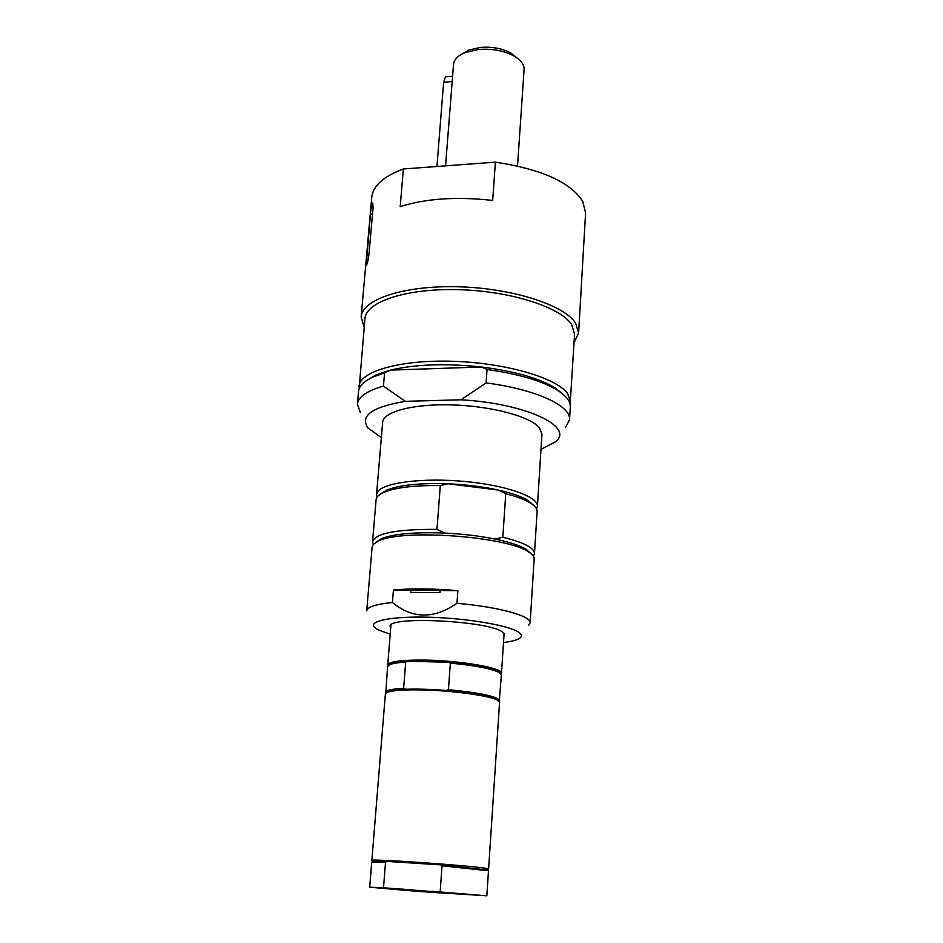 <?xml version="1.0" encoding="UTF-8"?>
<svg xmlns="http://www.w3.org/2000/svg" width="943" height="943" viewBox="0 0 943 943"><rect width="100%" height="100%" fill="white"/><g stroke="black" fill="none" stroke-linecap="round" stroke-linejoin="round"><path stroke-width="1.41" d="M440.169 590.483L440.004 592.664L410.641 592.369L410.806 590.2L457.874 590.66L456.954 603.296C433.921 619.221 412.409 618.95 392.418 602.506L393.431 590.035L410.806 590.2M440.004 592.664L410.641 592.369M405.69 662.069L407.824 661.279L448.314 662.245L450.353 663.141L448.42 689.675L446.251 690.465C430.868 689.25 417.325 688.861 405.631 689.262L403.628 688.355L405.69 662.069C398.547 662.516 393.455 663.283 390.402 664.379L387.585 666.607L385.805 693.14M500.403 673.326L498.163 671.51C489.889 667.573 473.268 664.485 448.314 662.245C432.978 661.031 419.482 660.713 407.824 661.279C400.021 661.703 394.492 662.493 391.262 663.66L388.775 665.133M403.628 688.355C391.911 688.968 385.876 690.276 385.498 692.292M405.631 689.262C397.533 689.581 391.899 690.276 388.728 691.337L386.441 692.692M501.134 674.127L501.476 673.337C503.373 668.198 462.318 660.772 426.472 660.112C402.119 659.782 389.2 661.408 387.714 664.98L387.938 665.817M499.248 701.474L501.37 674.964L498.906 672.347C490.89 668.504 474.706 665.44 450.353 663.141M499.684 700.673C497.503 696.464 480.411 692.799 448.42 689.675M498.694 700.944L496.619 699.258C488.533 695.639 471.736 692.716 446.251 690.465M424.209 689.981C405.985 689.522 393.868 690.217 387.868 692.079L385.369 693.942L371.86 860.452C368.041 858.425 471.087 865.568 486.187 868.397L488.604 869.033L499.566 702.323L497.374 700.119C489.688 695.769 454.102 690.759 424.209 689.981M410.511 890.369L434.464 892.29L410.511 890.369M417.136 891.335L486.836 895.803L383.506 887.787L369.691 887.198L417.136 891.335M393.537 888.565L418.338 890.557L393.537 888.565M412.197 889.886L401.364 889.072L412.197 889.886M434.829 891.654L444.424 892.314L434.829 891.63M438.872 891.937L446.51 892.55L438.872 891.937M432.024 891.347L441.63 892.019L432.024 891.324M430.468 892.219L439.98 892.903L430.468 892.219M450.825 892.868L474.93 894.801L450.825 892.868M402.661 889.225L406.904 889.497L402.661 889.143M383.506 887.787L385.534 862.208L387.278 861.43L440.393 864.837L442.031 865.839L440.169 891.724M487.189 869.988L440.393 864.837L387.278 861.43L373.11 861.619M486.836 895.803L488.486 870.754L442.031 865.839M385.534 862.208L371.719 862.173L369.691 887.198M517.518 165.992L524.096 69.534C524.296 64.666 521.066 60.222 514.418 56.203C504.281 50.698 492.34 48.447 478.596 49.472L465.064 52.584C457.897 55.578 454.054 59.503 453.536 64.36L445.556 165.85M516.575 57.57L511.035 53.162C502.371 48.447 492.163 46.525 480.423 47.409L468.848 50.073L462.73 53.621M446.192 76.807L445.497 76.878L443.646 82.277L436.927 166.498M570.114 404.488L574.582 334.081L571.623 324.533C560.437 307.017 510.033 290.904 458.121 289.654C406.162 288.252 365.86 301.819 364.953 318.687L359.094 388.988M486.105 382.929L460.997 399.785L405.313 401.341L383.436 386.111L384.555 372.945L390.378 370.116L481.413 367.004L487.048 369.479L486.105 382.929C535.777 389.259 571.364 405.903 569.548 419.765L565.34 427.721M563.926 395.034L555.592 388.174C539.431 378.273 514.713 371.212 481.413 367.004C445.886 363.196 415.545 364.234 390.378 370.116L375.833 374.972L366.591 380.548M405.313 401.341C372.167 406.94 359.707 415.78 367.923 427.874L381.349 437.646M540.987 449.375L555.686 441.666C574.641 426.755 526.029 403.427 460.997 399.785M536.532 508.89L537.427 506.32L541.942 434.039L539.325 427.627C530.049 416.476 491.551 406.115 452.557 404.912C413.541 403.628 383.164 411.678 382.646 422.334L376.54 494.509L377.059 497.185M383.436 386.111C366.862 390.85 358.199 396.873 357.421 404.182L360.415 412.669M384.555 372.945L373.251 376.941C363.951 381.196 359.047 386.041 358.54 391.486L357.421 404.182M570.586 401.954L567.545 393.408C556.146 377.671 505.142 362.831 452.723 361.275C400.245 359.578 359.719 371.365 358.988 386.418M569.548 419.765L570.291 407.034C570.586 401.577 566.437 396.06 557.855 390.496C542.414 380.984 518.815 373.982 487.048 369.479M457.874 590.66C433.12 588.538 411.631 588.326 393.431 590.035M495.051 539.066C479.551 535.93 462.683 533.927 444.459 533.054L436.974 529.377L440.298 485.562L448.149 483.794L498.375 490.065L505.743 493.719L502.831 537.239L495.051 539.066C509.491 542.084 519.864 545.49 526.147 549.286L528.54 551.914C507.039 536.437 402.201 528.74 378.673 540.905L373.239 544.441L372.12 546.94L366.709 610.864C367.298 606.962 375.856 604.18 392.418 602.506M533.432 505.2L528.186 500.58C521.833 496.631 511.896 493.13 498.375 490.065C482.993 486.694 466.255 484.608 448.149 483.794C419.788 482.863 399.254 484.997 386.524 490.183L380.666 493.979M533.361 556.146L534.481 553.553C534.363 547.871 523.813 542.425 502.831 537.239M530.933 553.565L526.147 549.286M444.459 533.054C414.837 531.958 393.82 533.832 381.432 538.665L376.068 542.19M436.974 529.377C397.015 529.106 375.538 533.196 372.556 541.659L373.287 544.394M534.481 553.553L537.097 511.542C537.262 508.807 535.07 506.002 530.544 503.114C525.051 499.696 516.776 496.56 505.743 493.719M537.427 506.32C538.512 496.772 506.179 485.256 464.71 481.46C423.289 477.571 383.978 482.51 377.695 491.657L376.54 494.509M440.298 485.562C414.307 485.256 395.482 487.519 383.825 492.34C378.921 494.533 376.351 496.996 376.104 499.719L372.556 541.659M528.516 625.445L530.155 622.863L534.151 558.834C534.28 556.618 532.406 554.307 528.54 551.914M503.503 642.525C511.849 641.499 517.342 640.002 519.994 638.057C522.233 636.325 521.809 634.403 518.744 632.281C509.161 625.527 468.471 618.443 430.538 617.264C392.524 616.015 367.805 620.871 374.548 627.378L378.013 629.783L390.202 634.203M530.155 622.863C531.557 616.05 498.717 606.915 456.954 603.296M503.916 636.301L504.694 634.887L502.478 631.999C488.274 620.635 387.113 615.791 390.143 626.47L390.708 627.979M574.075 342.722L578.613 332.938L575.595 323.107C564.138 304.895 511.86 288.075 457.909 286.766C403.899 285.305 362.065 299.438 361.134 316.966L364.198 327.315M403.368 168.986L495.405 162.149L492.67 200.435C456.813 196.415 425.988 198.478 400.186 206.623L403.368 168.986C383.518 176.388 372.98 185.806 371.754 197.252L361.134 316.966M578.613 332.938L585.591 212.953L582.739 201.366C570.586 182.235 541.471 169.162 495.405 162.149M370.458 214.014C371.035 207.154 371.813 203.511 372.78 203.075L373.063 207.873L368.925 254.61C367.947 261.376 367.051 264.948 366.214 265.313L370.458 214.014L372.497 214.332M452.192 81.499L443.646 82.277M366.344 260.362L367.959 260.598M391.262 663.66L390.402 664.379M390.944 625.068L387.714 664.98M504.104 633.378L501.476 673.337M498.163 671.51L498.906 672.347M388.728 691.337L387.868 692.079M496.619 699.258L497.374 700.119M486.765 869.481L487.543 870.401M373.617 861.171L372.709 861.973M468.848 50.073L465.064 52.584M511.035 53.162L514.418 56.203M452.605 76.218L445.497 76.878M375.833 374.972L373.251 376.941M555.592 388.174L557.855 390.496M528.186 500.58L530.544 503.114M386.524 490.183L383.825 492.34M381.432 538.665L378.673 540.905"/></g></svg>
